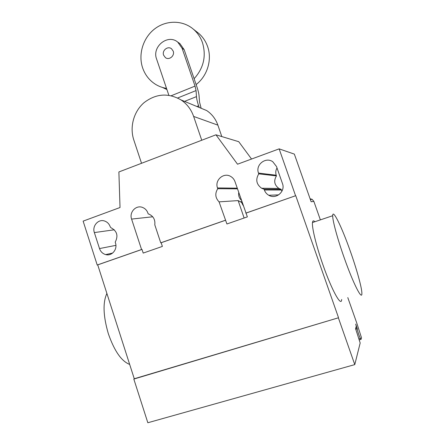 <?xml version="1.0" encoding="UTF-8"?>
<svg xmlns="http://www.w3.org/2000/svg" width="445" height="445" viewBox="0 0 445 445"><rect width="100%" height="100%" fill="white"/><g stroke="black" fill="none" stroke-linecap="round" stroke-linejoin="round"><path stroke-width="0.67" d="M163.61 55.169L165.401 57.616C169.122 60.598 175.024 55.72 173.205 51.125L171.503 48.75C167.782 45.651 161.785 50.546 163.61 55.169M194.115 78.715C203.632 68.118 206.424 56.114 202.486 42.703C200.573 37.252 197.491 32.713 193.247 29.081C182.5 19.947 165.996 20.042 154.554 28.992C143.073 37.892 138.056 54.34 142.611 67.84C145.026 74.804 149.225 80.234 155.21 84.133C158.676 86.313 162.442 87.726 166.513 88.36M162.414 87.431L166.908 89.54M196.112 84.561C207.342 76.045 212.326 59.663 207.598 46.541C205.729 41.235 202.72 36.807 198.581 33.258L196.862 31.912M168.85 95.269L156.59 59.018C151.717 46.675 167.876 33.62 177.755 42.125L182.094 48.282L184.158 49.634L179.852 43.527L178.362 42.525M171.253 95.725L195.032 86.102L182.094 48.282M184.158 49.634L196.985 87.098C198.192 90.719 198.893 93.689 199.076 96.014L199.527 102.05L201.134 108.257M199.188 107.451L198.62 105.793C197.374 102.055 196.662 98.996 196.473 96.621L196.056 90.574L195.032 86.102M196.857 106.489L198.62 105.793M177.638 97.989L196.056 90.574M221.805 136.571L217.878 125.134C215.686 118.96 211.954 114.104 206.675 110.555L197.218 106.639M141.532 163.287L133.8 139.947C129.495 126.975 133.722 111.523 144.08 102.645C155.95 93.578 168.277 92.677 181.059 99.941C186.983 103.941 191.172 109.431 193.636 116.429L201.746 140.242M106.889 293.433C102.695 302.539 103.173 315.95 108.324 333.667C114.365 351.01 121.485 361.262 129.673 364.422M344.291 258.039C353.28 283.632 362.258 301.137 361.874 293.294C361.913 287.798 356.601 268.836 350.132 250.696C341.832 227.134 332.671 208.26 332.699 215.719C332.493 220.409 337.477 238.887 344.291 258.039M341.682 299.468C341.393 307.456 331.792 290.296 322.959 264.875C316.245 245.857 311.773 227.362 312.485 222.539C312.729 220.592 313.53 220.325 314.899 221.721M277.018 167.982C275.672 170.279 275.405 172.699 276.223 175.224L276.462 175.903C273.503 180.854 274.331 185.042 278.948 188.463L281.14 189.314L281.93 191.239M264.091 189.214L261.599 188.241C256.348 184.325 255.402 179.535 258.767 173.856L258.501 173.083C255.208 164.889 265.648 156.523 272.785 161.735L276.523 166.552L282.464 183.557C285.651 191.506 275.972 199.738 268.786 195.272C266.666 194.053 265.192 192.296 264.358 189.993L264.091 189.214L281.14 189.314M258.767 173.856L276.462 175.903M99.508 248.571L94.357 232.579C91.948 225.988 98.373 218.712 104.608 221.026C107.334 221.994 109.209 223.924 110.232 226.822L110.838 227.668C117.024 230.922 118.481 235.755 115.211 242.169L115.45 242.909C117.797 249.334 111.806 256.459 105.676 254.59C102.673 253.706 100.62 251.703 99.508 248.571L115.911 245.356M320.378 219.874L313.853 201.379L311.138 201.741L294.351 154.109L279.143 148.864L237.524 164.205L215.953 134.802L118.887 171.959L120.022 207.52L83.126 221.126L97.21 265.009L141.56 249.523L131.592 219.085C129.017 212.204 136.114 204.678 142.611 207.465C145.187 208.51 146.967 210.407 147.94 213.155L148.185 213.9L149.031 214.167C153.43 216.22 155.349 219.763 154.788 224.797L160.745 242.825L161.157 242.731L162.375 246.419L143.201 253.083L142.005 249.417L141.56 249.523M219.068 201.858C215.23 197.819 214.796 193.436 217.766 188.708L217.505 187.94C214.479 180.236 223.624 172.126 230.621 176.398C232.702 177.577 234.153 179.313 234.977 181.61L247.37 216.876L226.917 223.985L219.068 201.858L238.153 200.595L244.121 218.006M241.379 200.272C239.176 198.159 238.292 195.583 238.726 192.535M242.091 202.341L241.629 202.38L241.863 203.065L243.181 205.523M238.153 200.595L241.629 202.38M237.463 188.847L217.766 188.708M225.637 220.219L161.157 242.731M160.745 242.825L225.326 220.275M97.21 265.009L97.722 264.881L134.273 378.751L133.817 379.079L147.835 422.75L354.776 364.611L360.177 342.989L355.572 328.627L356.278 326.302L355.711 324.077L357.302 328.822C357.174 330.09 359.499 337.182 360.456 338.428L361.095 339.34L361.49 337.755L356.74 322.964L347.795 297.599M142.005 249.417L97.722 264.881M251.553 159.037L238.743 141.694L215.953 134.802M245.79 213.127L295.575 195.744L246.068 213.088M279.143 148.864L295.575 195.744M313.853 201.379L312.151 199.321L310.098 198.798M134.273 378.751L338.367 317.802L133.817 379.079M295.764 195.733L338.478 317.563M338.367 317.802L354.776 364.611M359.304 339.858L361.095 339.34M184.553 101.388L196.473 96.621M193.636 116.429L217.878 125.134M258.501 173.083L276.223 175.224M264.358 189.993L281.379 189.993M94.357 232.579L114.298 229.787M237.23 188.168L217.505 187.94M152.718 216.782L131.592 219.085M242.325 203.026L241.863 203.065M358.954 338.868L360.456 338.428M355.672 329.3L357.302 328.822M355.65 328.36L357.074 327.937M198.581 33.258L193.247 29.081M177.755 42.125L179.852 43.527M181.059 99.941L206.675 110.555M312.485 222.539L332.699 215.719M268.786 195.272L278.692 194.865M261.599 188.241L278.948 188.463M105.676 254.59L112.652 253.055M241.874 201.713L240.1 201.846M310.354 199.516L312.151 199.321"/></g></svg>
